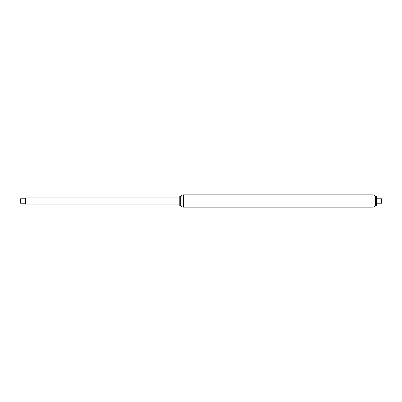 <?xml version="1.0" encoding="UTF-8"?>
<svg xmlns="http://www.w3.org/2000/svg" width="402" height="402" viewBox="0 0 402 402"><rect width="100%" height="100%" fill="white"/><g stroke="black" fill="none" stroke-linecap="round" stroke-linejoin="round"><path stroke-width="0.3" stroke-dasharray="2.01 1.51" d="M180.97 204.794L180.97 197.206M180.97 201L180.97 197.251M375.458 197.206L375.458 204.794M375.458 204.749L375.458 201M180.262 205.412L180.262 196.588M179.82 205.412L179.82 196.588M180.925 204.749L180.925 197.251M375.503 204.749L375.503 197.251M376.166 205.412L376.166 196.588M376.604 205.412L376.604 196.588M179.82 201L179.82 204.09L179.82 201M25.396 204.09L25.396 197.91M20.542 198.794L20.542 203.206M20.1 202.764L20.1 199.236M25.396 200.688L25.396 203.206L25.396 200.688M381.458 203.206L381.458 198.794M381.9 199.236L381.9 202.764M376.604 201L376.604 203.206L376.604 201M183.352 194.824L183.352 207.176M373.076 207.176L373.076 194.824"/><path stroke-width="0.6" d="M180.97 201L180.97 204.794C181.111 206.241 181.905 207.035 183.352 207.176L183.352 194.824C181.905 194.965 181.111 195.759 180.97 197.206L180.925 204.749L180.262 205.412L180.262 196.588L179.82 196.588L179.82 205.412L180.262 205.412M375.458 201L375.458 197.206C375.317 195.759 374.523 194.965 373.076 194.824L373.076 207.176C374.523 207.035 375.317 206.241 375.458 204.794L375.458 201L375.458 204.749L376.604 205.412L376.604 196.588L376.166 196.588L376.166 205.412M375.458 197.251L375.503 204.749M179.82 197.91L25.396 197.91L25.396 204.09L179.82 204.09M20.542 203.206L20.542 198.794L20.1 199.236L20.1 202.764L20.542 203.206L25.396 203.206M381.458 201L381.458 203.206L381.9 202.764L381.9 199.236L381.458 198.794L381.458 201M183.352 207.176L373.076 207.176M183.352 194.824L373.076 194.824M180.925 197.251L180.262 196.588M375.503 197.251L376.166 196.588M25.396 198.794L20.542 198.794M376.604 203.206L381.458 203.206M376.604 198.794L381.458 198.794"/></g></svg>
